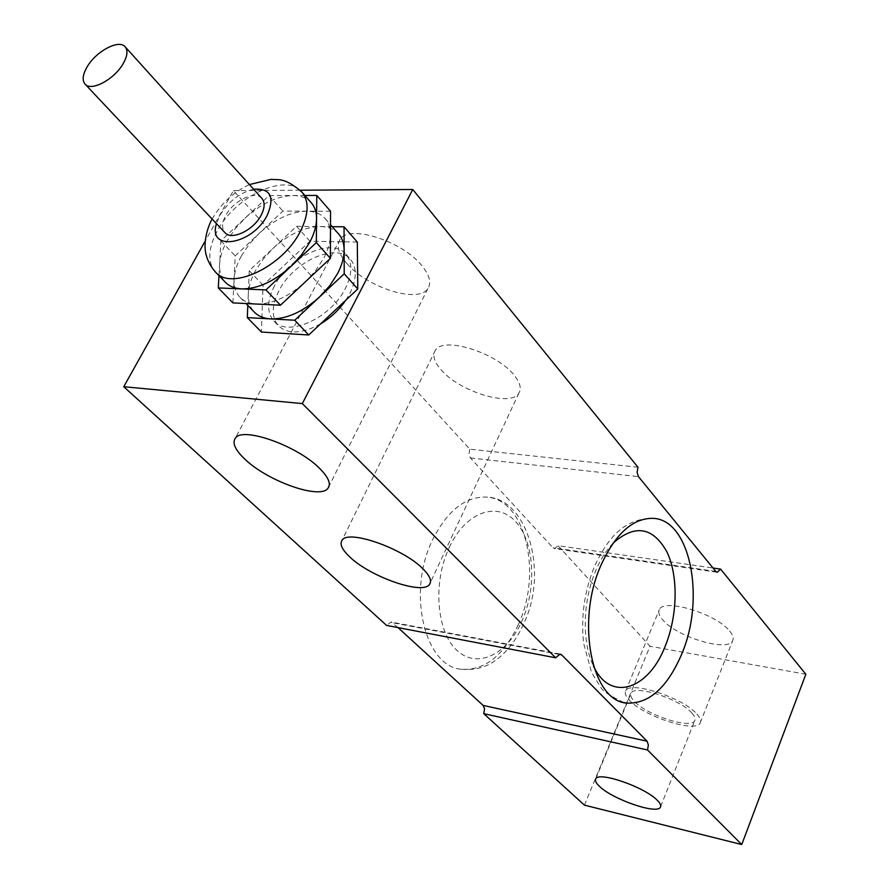 <?xml version="1.0" encoding="UTF-8"?>
<svg xmlns="http://www.w3.org/2000/svg" width="889" height="889" viewBox="0 0 889 889"><rect width="100%" height="100%" fill="white"/><g stroke="black" fill="none" stroke-linecap="round" stroke-linejoin="round"><path stroke-width="0.67" stroke-dasharray="4.45 3.33" d="M311.317 202.814C306.938 197.969 300.715 195.536 292.648 195.524C276.812 196.191 260.91 203.759 244.975 218.227L234.918 229.151L227.028 240.941C222.539 249.098 220.072 256.821 219.605 264.111C219.227 271.734 221.183 277.812 225.462 282.346M241.308 256.054C236.896 264.166 234.485 271.867 234.074 279.135C233.751 286.747 235.741 292.825 240.041 297.382C244.019 301.438 249.487 303.649 256.432 304.038C272.378 304.194 288.714 296.77 305.438 281.78L315.795 270.412L323.752 258.166C328.174 249.709 330.408 241.83 330.475 234.529C330.441 227.984 328.663 222.672 325.13 218.583C320.74 213.716 314.517 211.249 306.461 211.171C290.67 211.726 274.868 219.161 259.055 233.496L249.109 244.331L241.308 256.054M338.698 234.085C334.286 229.184 328.063 226.673 320.029 226.539C304.282 226.984 288.569 234.296 272.89 248.498L263.044 259.255L255.343 270.901C250.987 278.968 248.642 286.636 248.287 293.892C248.02 301.493 250.042 307.572 254.365 312.15M274.534 285.702C266.9 300.749 266.689 312.561 273.923 321.129C287.536 337.653 330.964 318.229 345.354 288.481C352.433 273.968 352.677 262.588 346.088 254.354C332.386 236.985 289.247 256.332 274.534 285.702M345.788 300.226L349.822 293.459C356.867 278.968 357.089 267.6 350.488 259.344C336.764 241.964 293.714 261.199 279.079 290.514C271.478 305.538 271.301 317.34 278.535 325.93C288.225 334.52 302.216 333.853 320.529 323.918M304.894 195.469L269.045 195.602L220.905 240.83L218.972 275.657M332.208 226.673L296.548 226.284L249.242 270.701L247.809 305.394M357.3 242.064L309.939 241.219L263.044 285.247L261.433 332.053M296.548 226.284L309.939 241.219M249.242 270.701L263.044 285.247M330.541 211.26L282.924 211.082L235.196 255.899L232.929 302.905M220.905 240.83L235.196 255.899M269.045 195.602L282.924 211.082M261.899 198.414C255.376 190.168 233.596 200.458 225.85 215.282C221.883 222.783 221.583 228.573 224.961 232.662M691.842 713C694.754 716.19 695.72 718.734 694.72 720.635C691.22 729.591 646.736 715.212 634.29 701.31C631.079 697.943 630.012 695.254 631.079 693.242C634.213 684.263 679.829 698.932 691.842 713M729.725 631.101C732.947 635.002 733.936 638.202 732.669 640.702C728.024 652.493 676.596 636.924 662.716 619.855C659.093 615.71 657.982 612.299 659.36 609.632C663.538 597.853 716.434 613.766 729.725 631.101M696.854 714.011C700.232 717.723 701.343 720.69 700.188 722.901C696.054 733.381 644.125 716.59 629.534 700.343C625.745 696.387 624.478 693.231 625.745 690.864C629.368 680.352 682.841 697.543 696.854 714.011M440.933 369.613C459.302 391.693 511.097 407.584 518.887 393.094C521.699 388.482 520.043 382.448 513.953 374.98C496.373 352.477 442.778 335.975 435.332 350.388C432.265 355.356 434.143 361.756 440.933 369.613M346.966 263.577C367.201 287.714 418.641 303.905 427.865 288.614C431.61 282.869 429.598 275.223 421.853 265.667C402.484 241.063 349.133 224.084 340.165 239.285C336.086 245.475 338.353 253.576 346.966 263.577M518.231 624.789C542.968 572.594 525.177 497.729 485.55 497.062C464.847 496.884 447.278 510.986 432.821 539.367C406.673 591.341 424.386 666.639 461.369 669.284C484.516 670.706 503.474 655.882 518.231 624.789M584.451 805.145L650.015 646.27L558.048 545.69L713.011 568.015M805.845 674.24L650.015 646.27M637.991 467.247L469.803 449.178L233.407 190.613L205.215 241.041M300.138 190.202L233.407 190.613M397.994 627.601L391.116 622.022L386.571 625.411M469.803 449.178L468.948 453.957L470.425 457.946L553.025 547.791L554.569 548.602L558.048 545.69M215.583 272.167C207.337 262.344 207.926 248.531 217.361 230.718C235.452 196.102 286.402 172.244 301.96 192.135M253.609 189.224C239.786 192.724 228.584 201.403 219.983 215.238L216.472 223.65M449.256 547.413C465.647 511.997 497.007 500.94 515.531 521.521C534.311 541.601 537.1 587.118 522.099 620.7C507.363 654.537 477.171 669.461 456.968 650.426C436.521 631.912 432.576 582.539 449.256 547.413M613.132 543.101C606.542 549.969 600.886 558.837 596.152 569.705C582.717 600.031 581.606 641.991 593.419 665.85M715.801 571.438L553.025 547.791M470.425 457.946L638.458 476.637M558.636 654.282L392.749 622.811M212.182 219.094L213.06 217.516C221.894 202.814 234.007 191.824 249.409 184.568M240.041 297.382L246.009 303.538M273.923 321.129L278.535 325.93M346.088 254.354L350.488 259.344M325.13 218.583L330.497 224.717M660.671 806.512L694.72 720.635M700.188 722.901L732.669 640.702M518.887 393.094L430.365 582.628M427.865 288.614L329.119 486.039M461.369 669.284C482.138 670.984 493.528 662.572 501.407 655.682C510.453 647.381 517.82 636.868 523.51 624.122C549.335 571.727 526.833 496.673 485.55 497.062M623.678 702.477C610.421 696.076 602.842 691.142 600.964 687.697L591.563 672.484L583.629 643.269C580.717 616.61 584.44 590.741 594.819 565.671C607.531 539.012 623.156 518.732 652.348 518.331M340.165 239.285L235.374 438.121M435.332 350.388L342.043 540.312M625.745 690.864L659.36 609.632M595.752 778.886L631.079 693.242M560.07 654.048L391.116 622.022M717.012 572.238L554.569 548.602"/><path stroke-width="1.33" d="M215.583 272.167L225.462 282.346C229.418 286.369 234.874 288.558 241.841 288.903C257.832 288.936 274.257 281.391 291.125 266.244L301.593 254.787L309.661 242.464C314.15 233.963 316.451 226.05 316.562 218.738C316.584 212.182 314.828 206.87 311.317 202.814L301.96 192.135C309.383 201.492 308.772 214.727 300.115 231.829C282.446 267 230.996 290.981 215.583 272.167C206.081 261.422 205.17 250.809 205.126 248.231C204.281 236.196 209.915 222.217 212.182 219.094M246.009 303.538L254.365 312.15C258.366 316.217 263.822 318.473 270.756 318.907C286.669 319.162 302.905 311.861 319.473 297.015L329.73 285.747L337.587 273.579C341.932 265.166 344.11 257.321 344.132 250.031C344.065 243.497 342.254 238.185 338.698 234.085L330.497 224.717M320.529 323.918C330.675 317.817 339.098 309.928 345.788 300.226M218.972 275.657L218.294 287.925L265.933 289.903L316.328 242.586L316.784 195.424L304.894 195.469M247.809 305.394L247.309 317.606L294.737 320.229L344.221 273.801L344.043 226.795L332.208 226.673M294.737 320.229L308.75 334.975L357.778 288.969L357.3 242.064L344.043 226.795M344.221 273.801L357.778 288.969M247.309 317.606L261.433 332.053L308.75 334.975M218.294 287.925L232.929 302.905L280.468 305.205L330.408 258.332L330.541 211.26L316.784 195.424M265.933 289.903L280.468 305.205M316.328 242.586L330.408 258.332M87.3 66.586C82.699 74.432 81.944 80.277 85.044 84.111C91.011 91.723 114.014 79.632 122.949 64.019C127.394 56.307 128.127 50.573 125.149 46.806C119.137 39.049 96.29 51.106 87.3 66.586M85.044 84.111L224.961 232.662C231.451 240.719 253.321 230.407 260.999 215.482C264.822 208.104 265.122 202.414 261.899 198.414L125.149 46.806M657.16 800.189C660.227 803.2 661.316 805.523 660.427 807.145C657.404 814.891 612.465 799.367 599.375 786.254C595.997 783.065 594.797 780.609 595.752 778.886C598.375 771.085 644.492 786.943 657.16 800.189M349.633 556.803C370.202 576.961 423.308 595.419 429.609 584.251C431.943 580.728 429.687 575.561 422.853 568.749C403.028 548.291 347.91 529.099 342.043 540.312C339.531 544.112 342.054 549.613 349.633 556.803M244.819 459.124C267.589 481.293 320.484 499.974 328.052 488.161C331.186 483.749 328.363 477.171 319.618 468.392C297.659 445.867 242.586 426.287 235.374 438.121C232.007 442.9 235.152 449.901 244.819 459.124M681.641 654.271C705.899 598.075 690.153 518.509 652.348 518.331C632.579 518.431 615.566 533.833 601.297 564.526C575.461 620.778 591.463 701.21 626.789 703.099C648.881 704.055 667.172 687.786 681.641 654.271M647.514 749.983L483.738 713.667L484.572 708.978L483.138 705.422L647.07 741.193L648.37 744.96L647.514 749.983L741.748 844.55L805.845 674.24L720.59 569.116L717.256 572.283L715.801 571.438L638.458 476.637L637.102 472.381L637.991 467.247L412.763 189.501L300.138 190.202M741.748 844.55L584.451 805.145L483.738 713.667M205.215 241.041L123.76 386.715L386.571 625.411L555.647 657.793L560.07 654.048L561.626 654.849L558.636 654.282M412.763 189.501L302.327 403.584L123.76 386.715M302.327 403.584L555.647 657.793M713.011 568.015L720.59 569.116M647.07 741.193L561.626 654.849M483.138 705.422L397.994 627.601M216.472 223.65C207.348 251.843 251.876 245.364 267.111 215.516C275.057 196.913 270.556 188.146 253.609 189.224M593.419 665.85C610.01 702.677 648.437 689.953 665.194 646.225C677.685 615.744 678.496 575.916 666.906 551.88C652.893 526.899 634.968 523.965 613.132 543.101M301.96 192.135C284.191 176.822 278.657 180.334 271.312 179.322L249.409 184.568M660.427 807.145L660.671 806.512M430.365 582.628L429.609 584.251M329.119 486.039L328.052 488.161M626.789 703.099L623.678 702.477"/></g></svg>
